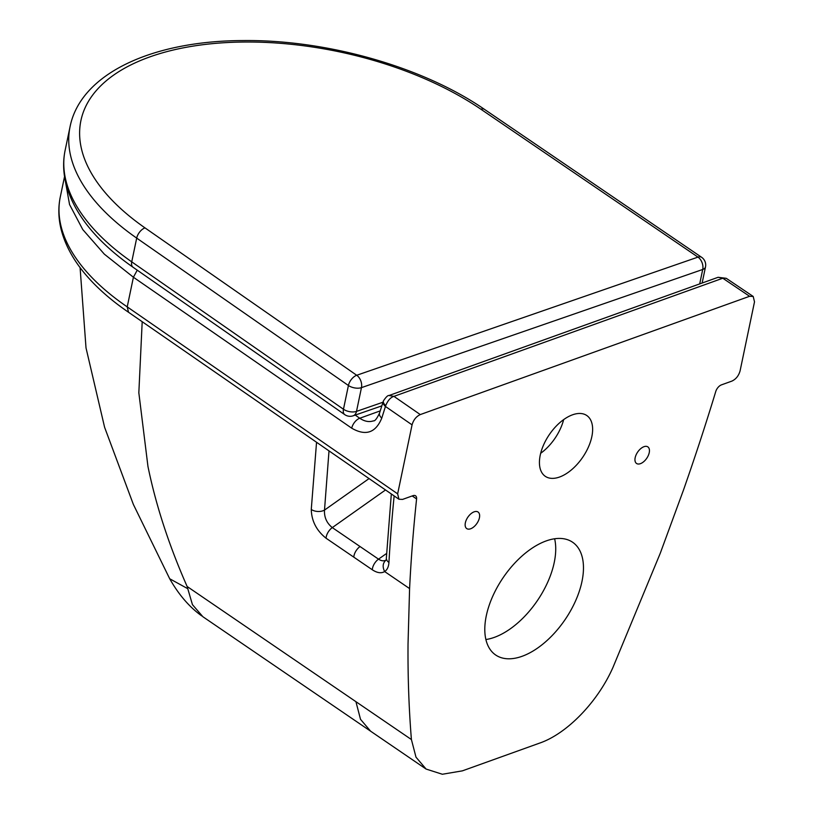 <?xml version="1.0" encoding="UTF-8"?>
<svg xmlns="http://www.w3.org/2000/svg" width="815" height="815" viewBox="0 0 815 815"><rect width="100%" height="100%" fill="white"/><g stroke="black" fill="none" stroke-linecap="round" stroke-linejoin="round"><path stroke-width="1.22" d="M559.538 477.03A36.807 20.171 -55.7 0 1 545.286 476.317A36.807 20.171 -55.7 0 1 543.636 444.817A36.807 20.171 -55.7 0 1 572.527 414.815A36.807 20.171 -55.7 0 1 586.78 415.518A36.807 20.171 -55.7 0 1 592.587 431.155A36.807 20.171 -55.7 0 1 559.538 477.03M137.236 270.173L133.405 277.232L351.723 428.191C365.66 436.229 375.674 432.867 381.777 418.105L385.709 405.595C387.889 400.399 390.64 397.323 393.94 396.365L722.854 278.21L726.257 278.312L718.096 277.294L722.732 278.19L749.586 296.293L753.203 296.456L754.507 301.845L740.091 370.845C738.696 375.786 735.945 379.209 731.87 381.114L721.458 384.863A6.693 3.668 124.3 0 0 715.774 391.465A1732.272 949.332 -55.7 0 1 683.418 490.223L660.242 553.314L613.104 667.088C598.078 701.552 567.128 733.653 539.734 743.066L462.37 770.858L442.341 774.25L426.102 769.065L415.996 757.186L411.412 739.541C408.906 708.581 407.775 676.705 408.03 643.911L409.588 588.583A1733.485 949.995 -55.7 0 1 416.587 498.933A6.693 3.668 124.3 0 0 415.558 495.805A6.693 3.668 124.3 0 0 412.971 495.673L402.559 499.412L398.922 499.228L397.649 493.849L127.222 306.868A240.894 121.537 -168.2 0 1 60.29 196.945C58.059 207.825 58.405 218.929 61.349 230.268C66.28 248.738 77.13 266.515 93.888 283.62C103.729 293.675 115.282 303.221 128.525 312.257L127.222 306.868L133.395 277.304A9.373 5.135 -55.7 0 1 133.416 277.232L104.34 254.158L82.784 229.586L69.55 204.534L65.149 179.942M749.586 296.293L420.285 414.58L393.94 396.365L388.989 395.52C387.869 395.244 386.025 397.007 383.478 400.797A9.097 4.421 -158.1 0 1 383.508 400.736M381.777 418.105A9.097 5.124 -162.3 0 1 379.535 413.093L383.244 401.459A9.097 5.124 -162.3 0 0 385.485 406.481L412.064 424.86C413.46 419.919 416.2 416.496 420.285 414.58M412.064 424.86L397.649 493.849M470.622 528.782A10.035 5.501 -55.7 0 1 466.73 528.589A10.035 5.501 -55.7 0 1 466.282 520.001A10.035 5.501 -55.7 0 1 474.167 511.82A10.035 5.501 -55.7 0 1 478.048 512.014A10.035 5.501 -55.7 0 1 478.497 520.602A10.035 5.501 -55.7 0 1 470.622 528.782M640.427 463.664A10.035 5.501 -55.7 0 1 636.546 463.47A10.035 5.501 -55.7 0 1 636.097 454.872A10.035 5.501 -55.7 0 1 643.972 446.691A10.035 5.501 -55.7 0 1 647.854 446.885A10.035 5.501 -55.7 0 1 648.312 455.483A10.035 5.501 -55.7 0 1 640.427 463.664M522.079 656.299A68.256 37.409 -55.7 0 1 495.663 654.995A68.256 37.409 -55.7 0 1 492.606 596.56A68.256 37.409 -55.7 0 1 546.182 540.926A68.256 37.409 -55.7 0 1 572.609 542.24A68.256 37.409 -55.7 0 1 575.665 600.665A68.256 37.409 -55.7 0 1 522.079 656.299M485.883 639.531A68.256 37.409 124.3 0 0 494.338 637.371A68.256 37.409 124.3 0 0 554.638 538.776M391.322 493.971L386.351 558.143A9.373 5.797 3.3 0 0 388.938 562.452A1733.485 949.995 -55.7 0 1 394.144 495.928M316.546 442.27L311.269 509.457C311.585 521.009 316.515 530.606 326.071 538.226L372.302 569.777C377.172 572.976 381.288 573.566 384.649 571.559L384.649 571.559C387.227 569.828 388.663 566.792 388.938 562.452M409.588 588.583L384.649 571.559C382.276 566.792 382.765 562.941 386.106 560.007C383.916 561.321 381.4 561.036 378.527 559.151L332.296 527.6C326.723 523.098 324.115 517.26 324.502 510.098L329.005 450.889M311.269 509.457A9.373 5.797 3.2 0 0 324.502 510.098L369.063 478.578M355.931 701.684L187.134 586.494L192.442 604.659L202.915 616.751L370.621 731.198L360.515 719.329L355.931 701.684L411.412 739.541M187.786 588.705L169.703 578.762M379.535 413.093A9.097 5.124 -162.3 0 1 379.535 413.083C376.897 418.676 374.849 421.263 373.392 420.866L373.392 420.866C369.052 422.313 364.509 421.447 359.761 418.238L355.208 415.09M385.709 405.595A9.097 4.421 -158.1 0 1 383.478 400.807L383.244 401.459A9.097 5.124 -162.3 0 1 383.386 401.102M540.671 453.293A36.807 20.171 124.3 0 0 563.654 419.613M142.197 321.711L138.835 392.789L147.953 466.435C155.95 505.412 169.011 545.429 187.134 586.494M412.217 495.948L416.587 498.933M372.302 569.777A9.373 5.135 -55.7 0 1 378.527 559.151L386.626 553.436M353.812 557.154A9.373 5.135 -55.7 0 1 360.036 546.539M326.071 538.226A9.373 5.135 -55.7 0 1 332.296 527.6L385.526 489.958M351.723 428.191A9.097 5.043 -55.3 0 1 359.761 418.238L380.238 410.882M484.528 109.404C423.026 66.901 326.509 39.497 242.89 40.567C152.599 40.821 80.858 73.391 70.08 126.62A247.577 124.909 11.8 0 0 136.696 238.102L348.423 385.495A9.373 5.216 -55.2 0 1 356.726 375.267A9.373 6.184 70.9 0 1 361.463 387.634L702.713 269.48A9.373 4.727 11.8 0 0 702.754 269.459A9.373 6.184 -109.1 0 0 697.976 257.112A9.373 5.124 -55.7 0 1 701.603 257.285L484.528 109.404A9.373 5.124 124.3 0 0 480.901 109.23L697.976 257.112L356.726 375.267L144.999 227.884A238.214 120.182 -168.2 0 1 150.48 56.673A238.214 120.182 -168.2 0 1 480.901 109.23M133.028 267.238C120.08 258.223 108.762 248.728 99.073 238.754C82.234 221.415 71.292 203.414 66.249 184.74C63.193 173.045 62.816 161.594 65.119 150.378A247.577 124.909 -168.2 0 0 131.735 261.849A9.373 5.216 124.8 0 0 133.028 267.238L344.755 414.631A9.373 5.216 -55.2 0 1 343.461 409.242L131.735 261.849L136.696 238.102A9.373 5.216 -55.2 0 1 144.999 227.884M699.698 283.905L702.713 269.48A9.373 4.727 11.8 0 0 705.495 266.943A9.373 9.373 0 0 0 701.603 257.285M383.009 402.213L356.501 411.392A9.373 4.727 -168.2 0 1 343.461 409.242L348.423 385.495A9.373 4.727 11.8 0 0 361.463 387.634L356.501 411.392A9.373 6.184 70.9 0 1 353.18 415.793L381.838 405.87M386.351 558.143L386.3 559.874M426.102 769.065L370.631 731.208M201.794 615.946C189.467 607.144 178.78 594.767 169.724 578.803L133.365 504.424L104.605 427.315L86.013 347.893L80.084 267.585M128.495 312.237L398.922 499.228M718.096 277.294L388.989 395.52M60.29 196.945L64.548 176.57M753.203 296.456L726.257 278.312M705.495 266.943L702.133 283.029M344.755 414.631A9.373 9.373 0 0 0 353.18 415.793M65.119 150.378L70.08 126.62"/></g></svg>
